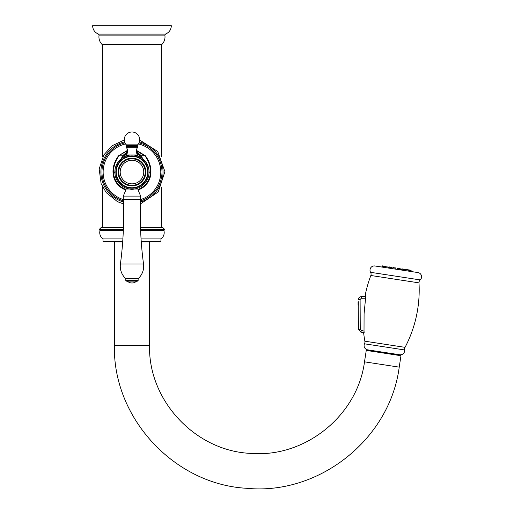 <?xml version="1.0" encoding="UTF-8"?>
<svg xmlns="http://www.w3.org/2000/svg" width="514" height="514" viewBox="0 0 514 514"><rect width="100%" height="100%" fill="white"/><g stroke="black" fill="none" stroke-linecap="round" stroke-linejoin="round"><path stroke-width="0.77" d="M358.187 305.226A0.366 0.366 179.7 0 1 358.078 304.969L358.065 302.116A0.366 0.366 179.7 0 1 358.174 301.859L358.438 329.204A1.458 1.458 0 0 1 358.258 327.958A1.458 1.458 0 0 1 358.187 327.514A1.458 1.458 0 0 0 358.438 328.317L358.174 301.859M358.322 305.361L358.309 301.724M358.168 323.222A1.458 1.458 0 0 1 358.406 322.419L358.412 324.026A1.458 1.458 0 0 1 358.168 323.222A1.458 1.458 0 0 0 358.412 324.026M358.431 326.943L358.438 328.317M358.438 329.204L360.86 332.147M367.709 349.854A4.253 4.253 0 0 1 364.516 343.808A4.253 4.253 0 0 0 364.869 341.2A123.251 123.251 0 0 1 363.661 333.027L364.24 332.725L360.956 332.166L358.438 329.191L360.243 329.358L358.438 329.191L360.956 332.166L364.24 332.725L360.956 332.166L361.252 330.56L360.243 329.358L360.102 299.501L361.297 298.268L365.473 298.21M364.336 331.1L361.252 330.56M399.751 354.756A4.253 4.253 0 0 0 404.602 349.938A4.253 4.253 0 0 1 405.045 347.348A123.251 123.251 0 0 0 418.994 282.861L370.845 275.491A123.251 123.251 0 0 0 365.396 294.265L365.73 296.649L364.079 313.816L364.008 333.078M366.495 350.445L366.611 349.687L400.843 354.923L400.727 355.688M399.224 367.144L364.503 361.83L366.251 350.413L400.971 355.72L399.224 367.144C389.888 439.149 319.027 495.464 246.778 488.3C174.272 484.451 112.739 418.068 114.404 345.479L114.404 242.004L122.673 242.004M364.503 361.83C357.519 415.357 305.528 457.576 251.712 453.425C196.117 451.69 148.218 401.087 149.535 345.479L114.404 345.479M141.266 242.004L149.535 242.004L149.535 345.479M149.227 242.004L149.227 241.394M114.712 242.004L114.712 241.394M141.054 238.926L160.933 238.926L160.933 241.394L141.221 241.394M122.717 241.394L103.006 241.394L103.006 238.926A7.704 7.704 0 0 1 100.018 230.606L123.321 230.606M122.885 238.926L103.006 238.926M160.933 238.926A7.704 7.704 0 0 0 163.921 230.606L164.634 229.372L140.566 229.372M140.618 230.606L163.921 230.606M100.018 230.606L99.311 229.372L123.373 229.372M99.311 229.372L101.155 227.522L123.437 227.522M164.634 229.372L162.784 227.522L140.502 227.522M164.885 35.106C165.386 38.723 164.377 41.852 161.859 44.493L102.08 44.493C99.562 41.852 98.553 38.723 99.061 35.106L164.885 35.106L165.476 34.091L98.463 34.091L99.061 35.106M165.476 34.091C169.183 32.517 171.13 29.722 171.335 25.7L92.604 25.7C92.809 29.722 94.762 32.517 98.463 34.091M136.377 150.306L145.378 155.736C149.407 161.377 151.244 167.05 150.904 172.743A18.941 18.941 0 0 1 138.067 189.994M136.332 150.711L145.025 155.832C148.906 161.467 150.679 167.095 150.339 172.717L149.06 172.717M145.378 155.736L141.427 155.832L142.609 158.672M125.872 189.994A18.941 18.941 0 0 1 113.041 172.743C112.694 167.056 114.532 161.39 118.561 155.736L127.562 150.306M118.561 155.736L127.607 150.711M121.336 158.672L122.512 155.832L127.613 151.508M136.326 151.508L141.427 155.832L140.9 156.487L141.62 157.946M113.041 172.743L113.6 172.717C113.26 167.114 115.027 161.486 118.92 155.832L122.512 155.832L123.039 156.487A10.402 10.402 0 0 0 122.319 157.946L123.039 156.487L127.478 152.433M136.461 152.433L140.9 156.487M140.547 155.935A10.402 10.402 0 0 0 140.155 155.395M139.249 154.386A10.402 10.402 0 0 0 138.735 153.917M125.204 153.917A10.402 10.402 0 0 0 124.69 154.386M123.79 155.395A10.402 10.402 0 0 0 123.392 155.935M149.073 172.061A17.103 17.103 0 0 1 131.969 189.165A17.103 17.103 0 0 1 114.866 172.061A17.103 17.103 0 0 1 131.969 154.958A17.103 17.103 0 0 1 149.073 172.061M115.823 172.061A16.146 16.146 0 0 0 131.969 188.208A16.146 16.146 0 0 0 148.116 172.061A16.146 16.146 0 0 0 131.969 155.915A16.146 16.146 0 0 0 115.823 172.061M116.267 172.061A15.709 15.709 0 0 0 131.969 187.771A15.709 15.709 0 0 0 147.679 172.061A15.709 15.709 0 0 0 131.969 156.352A15.709 15.709 0 0 0 116.267 172.061M145.835 172.061A13.865 13.865 0 0 1 131.969 185.927A13.865 13.865 0 0 1 118.104 172.061A13.865 13.865 0 0 1 131.969 158.196A13.865 13.865 0 0 1 145.835 172.061M131.969 185.31A13.248 13.248 0 0 1 118.721 172.061A13.248 13.248 0 0 1 131.969 158.813A13.248 13.248 0 0 1 145.218 172.061A13.248 13.248 0 0 1 131.969 185.31A13.248 13.248 0 0 1 118.721 172.061A13.248 13.248 0 0 1 131.969 158.813A13.248 13.248 0 0 1 145.218 172.061A13.248 13.248 0 0 1 131.969 185.31A13.248 13.248 0 0 1 118.721 172.061A13.248 13.248 0 0 1 131.969 158.813M137.945 156.038L138.009 155.601A0.957 0.957 0 0 0 137.765 154.965A5.731 5.731 0 0 1 137.874 147.222A0.495 0.495 0 0 0 137.514 146.394A0.495 0.495 0 0 1 137.232 145.629L138.285 144.113A7.704 7.704 0 0 0 131.969 132.002A7.704 7.704 0 0 0 125.654 144.113L138.285 144.113M125.994 156.038L125.93 155.601L127.331 155.601M125.654 144.113L126.707 145.629A0.495 0.495 0 0 1 126.425 146.394L137.514 146.394L126.425 146.394A0.495 0.495 0 0 0 126.065 147.222A5.731 5.731 0 0 1 126.174 154.965A0.957 0.957 0 0 0 125.93 155.601M125.994 188.085L125.898 189.936L123.296 196.097L123.296 199.329A369.759 369.759 0 0 1 120.417 264.035A16.724 16.724 0 0 0 125.808 278.672L125.808 280.522L126.425 281.139L137.514 281.139L138.131 280.522L125.808 280.522M137.945 188.085L138.041 189.936L125.898 189.936M138.041 189.936L140.643 196.097L123.296 196.097M140.643 196.097L140.643 199.329L123.296 199.329M140.643 199.329A369.759 369.759 0 0 0 143.528 264.035A16.724 16.724 0 0 1 138.131 278.672L125.808 278.672M138.131 278.672L138.131 280.522M127.35 281.139A6.701 6.701 0 0 0 136.589 281.139M418.994 282.861A3.694 3.694 0 0 1 420.189 279.912A4.253 4.253 0 0 0 417.966 272.568L374.899 265.982A4.253 4.253 0 0 0 370.581 272.324A3.694 3.694 0 0 1 370.845 275.491M417.966 272.568L374.899 265.982M415.351 272.169L411.052 271.514L411.11 270.595A0.366 0.366 98.7 0 0 410.802 270.216L409.452 270.011L410.802 270.216M411.11 270.595L404.904 269.651L404.576 270.518L404.634 269.606L401.46 269.124L402.436 268.938M403.753 269.137L401.864 268.848L401.241 270.011L400.348 269.876L400.406 268.963L399.095 268.758L397.232 268.475L397.014 269.362L395.851 269.188L395.909 268.269L392.735 267.788L392.516 268.674L391.623 268.539L391.681 267.627L388.507 267.139L389.818 267.004M390.807 267.158L388.918 266.869L388.288 268.032L388.237 267.1L382.814 266.265L382.031 266.149L381.818 267.036L377.52 266.38M395.6 267.89L395.909 268.269L393.711 267.601M398.209 268.289L400.098 268.578L399.532 268.488L400.406 268.963L400.348 269.876M407.204 269.664L405.88 269.464M409.414 270.004L408.129 269.805M408.02 271.051L408.077 270.133L407.486 269.709M404.904 269.651L405.597 269.42M385.68 266.368L382.442 265.873A0.366 0.366 -81.3 0 0 382.031 266.149M385.108 266.284L385.609 266.361M383.791 266.079L383.296 266.008M382.596 267.158L383.014 265.963M365.743 296.578L361.291 296.636L365.743 296.578L361.291 296.636L361.297 298.268M358.464 298.679L358.297 299.681C358.464 297.85 359.466 296.835 361.291 296.636L360.487 296.758M358.483 298.628L359.524 297.233M358.399 321.526A1.458 1.458 0 0 0 358.232 322.779M405.045 347.348L364.869 341.2M404.602 349.938L364.516 343.808M140.54 201.931A31.071 31.071 0 0 0 139.358 141.883M124.581 141.883A31.071 31.071 0 0 0 123.399 201.931M123.36 200.826A30.03 30.03 0 0 1 124.947 142.866M123.309 199.58A28.855 28.855 0 0 1 125.532 143.939M138.407 143.939A28.855 28.855 0 0 1 140.63 199.58M138.998 142.866A30.03 30.03 0 0 1 140.585 200.826M150.904 172.743L150.339 172.717A18.382 18.382 0 0 1 138.041 189.409M114.879 172.717L113.6 172.717A18.382 18.382 0 0 0 125.898 189.409M131.969 160.278A11.783 11.783 0 0 1 143.753 172.061A11.783 11.783 0 0 1 131.969 183.845A11.783 11.783 0 0 1 120.186 172.061A11.783 11.783 0 0 1 131.969 160.278M136.608 155.601L138.009 155.601M126.174 154.965L131.526 154.965M132.413 154.965L137.765 154.965M126.065 147.222L137.874 147.222M126.707 145.629L137.232 145.629M143.528 264.035L120.417 264.035M420.189 279.912L370.581 272.324M358.297 299.681L360.102 299.501M358.419 325.368L358.181 325.368A1.458 1.458 0 0 0 358.425 326.172A1.458 1.458 0 0 1 358.419 324.559A1.458 1.458 0 0 0 358.181 325.368M161.242 44.493L161.242 156.924M161.242 187.199L161.242 227.522M102.697 44.493L102.697 156.924M102.697 187.199L102.697 227.522M139.667 140.02L157.721 151.495L164.923 171.644L158.235 191.966L140.476 203.897M123.463 203.897L117.475 201.655L106.25 192.666L101.142 183.71L99.163 168.958L103.873 154.843L112.18 145.706L124.272 140.02M388.237 267.1L387.929 266.715L388.237 267.1M388.507 267.139L388.918 266.869L388.507 267.139M391.681 267.627L391.372 267.241L391.681 267.627M392.735 267.788L393.146 267.511L392.516 268.674M397.232 268.475L397.643 268.199L397.014 269.362M404.634 269.606L404.325 269.227L404.634 269.606M410.018 270.094L410.268 271.392M400.406 268.963L400.098 268.578M384.845 267.505L385.474 266.336M360.912 332.153L364.24 332.725L360.956 332.166M358.425 326.705A1.458 1.458 0 0 0 358.187 327.514"/></g></svg>

